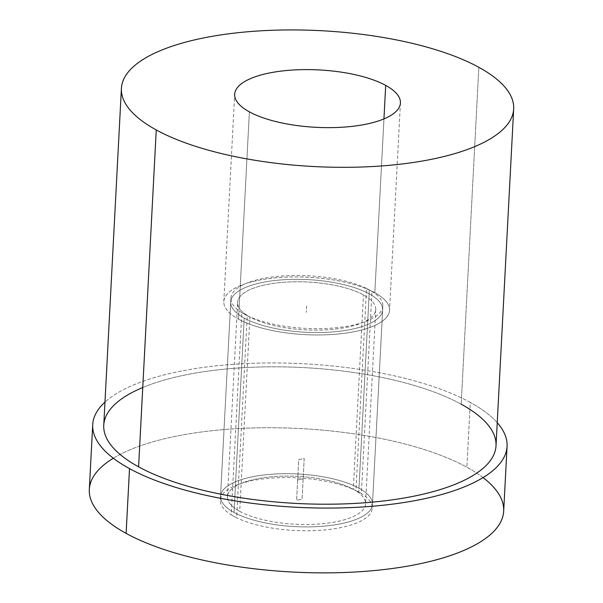 <?xml version="1.0" encoding="UTF-8"?>
<svg xmlns="http://www.w3.org/2000/svg" width="603" height="603" viewBox="0 0 603 603"><rect width="100%" height="100%" fill="white"/><g stroke="black" fill="none" stroke-linecap="round" stroke-linejoin="round"><path stroke-width="0.45" stroke-dasharray="3.02 2.26" d="M249.393 111.857L238.532 319.175A82.988 28.74 -177 0 1 223.811 301.598A82.988 28.74 -177 0 1 282.694 277.29A82.988 28.74 -177 0 1 374.832 292.704L383.945 118.912L374.832 292.704A82.988 28.74 -177 0 1 389.553 310.281A82.988 28.74 -177 0 1 330.678 334.59A82.988 28.74 -177 0 1 238.532 319.175L249.393 111.857M374.832 292.704A82.988 28.74 -177 0 1 353.855 331.778A82.988 28.74 -177 0 1 238.532 319.175A82.988 28.74 -177 0 1 259.509 280.109A82.988 28.74 -177 0 1 374.832 292.704M363.473 294.912A69.157 23.947 3 0 0 267.37 284.412A69.157 23.947 3 0 0 249.891 316.967A69.157 23.947 3 0 0 345.994 327.467A69.157 23.947 3 0 0 363.473 294.912A69.157 23.947 3 0 0 286.689 282.068A69.157 23.947 3 0 0 237.62 302.322A69.157 23.947 3 0 0 249.891 316.967L239.7 511.329A69.157 23.947 -177 0 1 227.437 496.684A69.157 23.947 -177 0 1 276.506 476.423A69.157 23.947 -177 0 1 353.29 489.274L363.473 294.912L353.29 489.274A69.157 23.947 -177 0 1 365.554 503.92A69.157 23.947 -177 0 1 316.492 524.173A69.157 23.947 -177 0 1 239.7 511.329L249.891 316.967A69.157 23.947 3 0 0 326.675 329.818A69.157 23.947 3 0 0 375.744 309.558A69.157 23.947 3 0 0 363.473 294.912M113.326 458.22A207.462 71.847 -177 0 1 466.873 467.212A207.462 71.847 -177 0 1 483.056 477.599M239.7 511.329A69.157 23.947 3 0 0 335.811 521.829A69.157 23.947 3 0 0 353.29 489.274A69.157 23.947 3 0 0 257.187 478.774A69.157 23.947 3 0 0 239.7 511.329M89.319 489.44A207.462 71.847 -177 0 1 236.519 428.68A207.462 71.847 -177 0 1 466.873 467.212L470.272 402.427A207.462 71.847 3 0 0 273.106 362.946A207.462 71.847 3 0 0 104.975 402.118A207.462 71.847 -177 0 1 273.106 362.946A207.462 71.847 -177 0 1 470.272 402.427L466.873 467.212A207.462 71.847 -177 0 1 503.678 511.156M497.234 422.673A207.462 71.847 3 0 0 470.272 402.427A207.462 71.847 -177 0 1 497.234 422.673M103.761 425.236A196.397 68.018 -177 0 1 243.115 367.709A196.397 68.018 -177 0 1 461.182 404.191A196.397 68.018 3 0 0 142.753 387.503M461.182 404.191L478.842 67.302L461.182 404.191A196.397 68.018 -177 0 1 496.02 445.79M382.852 306.038A76.068 26.344 3 0 1 326.585 328.439A76.068 26.344 3 0 1 241.818 312.678L231.228 514.811A76.068 26.344 3 0 0 315.987 530.572A76.068 26.344 3 0 0 372.262 508.171A76.068 26.344 3 0 0 355.928 490.593L366.518 288.46A76.068 26.344 3 0 1 382.852 306.038L372.262 508.171M369.157 293.812A76.068 26.344 3 0 0 263.443 282.257A76.068 26.344 3 0 0 244.207 318.075A76.068 26.344 3 0 0 328.673 332.2A76.068 26.344 3 0 0 382.649 309.919A76.068 26.344 3 0 0 369.157 293.812L358.966 488.166A76.068 26.344 -177 0 1 372.466 504.281A76.068 26.344 -177 0 1 318.49 526.562A76.068 26.344 -177 0 1 234.024 512.429L244.207 318.075L234.024 512.429A76.068 26.344 -177 0 1 220.532 496.322A76.068 26.344 -177 0 1 274.501 474.041A76.068 26.344 -177 0 1 358.966 488.166L369.157 293.812A76.068 26.344 3 0 0 284.691 279.679A76.068 26.344 3 0 0 230.715 301.96A76.068 26.344 3 0 0 244.207 318.075A76.068 26.344 3 0 0 349.928 329.622A76.068 26.344 3 0 0 369.157 293.812L358.966 488.166A76.068 26.344 -177 0 1 339.738 523.984A76.068 26.344 -177 0 1 234.024 512.429A76.068 26.344 -177 0 1 253.252 476.619A76.068 26.344 -177 0 1 358.966 488.166A76.068 26.344 -177 0 1 339.738 523.984A76.068 26.344 -177 0 1 234.024 512.429L244.207 318.075L234.024 512.429A76.068 26.344 -177 0 1 253.252 476.619A76.068 26.344 -177 0 1 358.966 488.166L369.157 293.812A76.068 26.344 3 0 0 263.443 282.257A76.068 26.344 3 0 0 244.207 318.075A76.068 26.344 3 0 0 349.928 329.622A76.068 26.344 3 0 0 369.157 293.812L358.966 488.166M230.919 298.07A76.068 26.344 3 0 1 287.186 275.669A76.068 26.344 3 0 1 371.953 291.43L361.355 493.563A76.068 26.344 3 0 0 276.596 477.802A76.068 26.344 3 0 0 220.329 500.204A76.068 26.344 3 0 0 236.655 517.781L247.253 315.648A76.068 26.344 3 0 1 230.919 298.07L220.329 500.204M306.686 305.94L306.339 312.422L306.686 305.94M369.36 289.922L358.762 492.056L369.36 289.922M297.671 479.928L296.608 500.279L302.065 499.216L303.136 478.865L297.671 479.928L296.608 500.279L302.065 499.216L303.136 478.865L297.671 479.928L303.136 478.865L304.198 458.514L298.741 459.569L297.671 479.928L303.136 478.865L304.198 458.514L298.741 459.569L297.671 479.928M244.207 318.075L234.024 512.429M223.811 301.598L234.673 94.279M400.422 102.97L389.553 310.281M227.437 496.684L237.62 302.322M375.744 309.558L365.554 503.92M382.649 309.919L372.466 504.281M230.715 301.96L220.532 496.322"/><path stroke-width="0.9" d="M142.753 387.503A196.397 68.018 3 0 0 138.6 466.835L156.252 129.947A196.397 68.018 3 0 0 374.327 166.428A196.397 68.018 3 0 0 513.681 108.902A196.397 68.018 3 0 0 478.842 67.302A196.397 68.018 -177 0 1 429.193 159.765A196.397 68.018 -177 0 1 156.252 129.947A196.397 68.018 -177 0 1 205.902 37.484A196.397 68.018 -177 0 1 478.842 67.302A196.397 68.018 3 0 0 260.767 30.821A196.397 68.018 3 0 0 121.414 88.347A196.397 68.018 3 0 0 156.252 129.947L138.6 466.835A196.397 68.018 3 0 0 411.54 496.653A196.397 68.018 3 0 0 461.182 404.191M385.701 85.392A82.988 28.74 3 0 0 270.37 72.79A82.988 28.74 3 0 0 249.393 111.857A82.988 28.74 3 0 0 364.725 124.459A82.988 28.74 3 0 0 385.701 85.392A82.988 28.74 3 0 0 293.555 69.978A82.988 28.74 3 0 0 234.673 94.279A82.988 28.74 3 0 0 249.393 111.857A82.988 28.74 3 0 0 341.539 127.271A82.988 28.74 3 0 0 400.422 102.97A82.988 28.74 3 0 0 385.701 85.392L383.945 118.912L385.701 85.392M483.056 477.599A207.462 71.847 -177 0 1 400.867 567.257A207.462 71.847 -177 0 1 126.117 533.384A207.462 71.847 -177 0 1 113.326 458.22M507.07 446.371L503.678 511.156A207.462 71.847 -177 0 1 356.479 571.923A207.462 71.847 -177 0 1 126.117 533.384L129.509 468.599L126.117 533.384A207.462 71.847 -177 0 1 89.319 489.44L92.711 424.655A207.462 71.847 3 0 0 129.509 468.599A207.462 71.847 3 0 0 359.87 507.138A207.462 71.847 3 0 0 507.07 446.371A207.462 71.847 3 0 0 497.234 422.673A207.462 71.847 -177 0 1 391.453 504.266A207.462 71.847 -177 0 1 129.509 468.599A207.462 71.847 -177 0 1 104.975 402.118A207.462 71.847 3 0 0 92.711 424.655M513.681 108.902L496.02 445.79A196.397 68.018 -177 0 1 356.675 503.317A196.397 68.018 -177 0 1 138.6 466.835A196.397 68.018 -177 0 1 103.761 425.236L121.414 88.347"/></g></svg>

